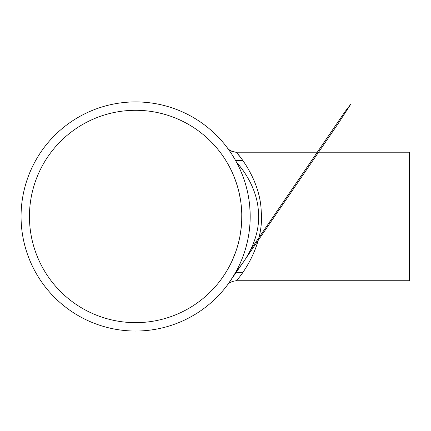 <?xml version="1.0" encoding="UTF-8"?>
<svg xmlns="http://www.w3.org/2000/svg" width="431" height="431" viewBox="0 0 431 431"><rect width="100%" height="100%" fill="white"/><g stroke="black" fill="none" stroke-linecap="round" stroke-linejoin="round"><path stroke-width="0.65" d="M236.808 162.762C242.798 168.979 257.452 188.552 258.438 212.171C260.793 239.011 243.736 263.384 236.808 270.189M243.106 170.563L240.525 167.158M221.798 154.449L222.245 155.074M223.517 156.911L224.723 158.727M228.452 164.933L228.904 165.757M230.1 168.02L231.662 171.193M233.57 175.492L236.544 183.477M237.874 187.873L238.451 190.017M240.579 200.426L240.784 201.832M241.387 207.095L241.441 207.774M241.759 213.55L241.796 215.883M241.188 227.886L239.992 235.999M239.641 237.788L238.488 242.788M236.242 250.373L234.34 255.567M227.509 269.677L226.496 271.395M224.292 274.881L223.053 276.724M221.292 279.202L222.024 278.184M222.633 277.327L223.285 276.384M224.179 275.059L226.609 271.207M227.272 270.086L229.281 266.487M232.212 260.572L235.881 251.435M237.944 244.83L238.165 244.016M240.094 235.445L241.112 228.527M241.71 220.812L241.769 213.873M241.575 209.606L241.419 207.483M240.681 201.115L239.345 193.778M237.6 186.903L235.498 180.449M233.721 175.848L232.18 172.314M230.44 168.693L229.631 167.12M228.522 165.057L226.383 161.372M223.452 156.814L222.191 154.998M242.691 160.316L242.89 160.591L235.52 160.402M135.62 110.298A106.177 106.177 0 0 1 227.573 269.564A106.177 106.177 0 0 1 43.671 269.564A106.177 106.177 0 0 1 135.62 110.298M227.272 147.741A11.179 11.179 0 0 0 236.21 152.208L239.706 156.378M236.21 152.208L409.45 152.208L409.45 280.743L236.21 280.743C236.764 281.077 264.623 248.8 261.229 211.589C260.265 178.218 236.43 152.121 236.21 152.208C231.539 151.48 228.565 149.999 227.288 147.758L227.288 147.758M227.687 148.296L228.516 149.433M228.893 149.961L230.391 152.105M232.853 155.893L234.69 158.947M240.196 169.695L242.545 175.347M245.665 184.619L245.832 185.206M248.536 197.112L248.929 199.564M249.786 206.923L250.169 214.557M249.861 225.084L249.118 232.077M247.588 240.719L246.284 246.106M244.754 251.327L243.095 256.149M241.166 261.024L237.696 268.481M233.699 275.684L228.435 283.63M228.047 284.158L229.4 282.273M231.463 279.234L235.628 272.36L242.89 272.36M233.694 157.261L231.786 154.217M230.165 151.782L229.023 150.139M228.457 149.347L227.794 148.447M135.62 101.915A114.56 114.56 0 0 1 234.836 273.755A114.56 114.56 0 0 1 36.409 273.755A114.56 114.56 0 0 1 135.62 101.915M242.89 160.591L235.628 160.591M236.21 280.743C231.786 281.319 228.818 282.801 227.293 285.182L227.428 285.004M231.937 278.501L243.423 261.946M244.835 259.904L338.044 123.805L350.764 104.254L345.048 111.618L250.869 249.409M237.977 268.869L235.337 272.877"/></g></svg>
